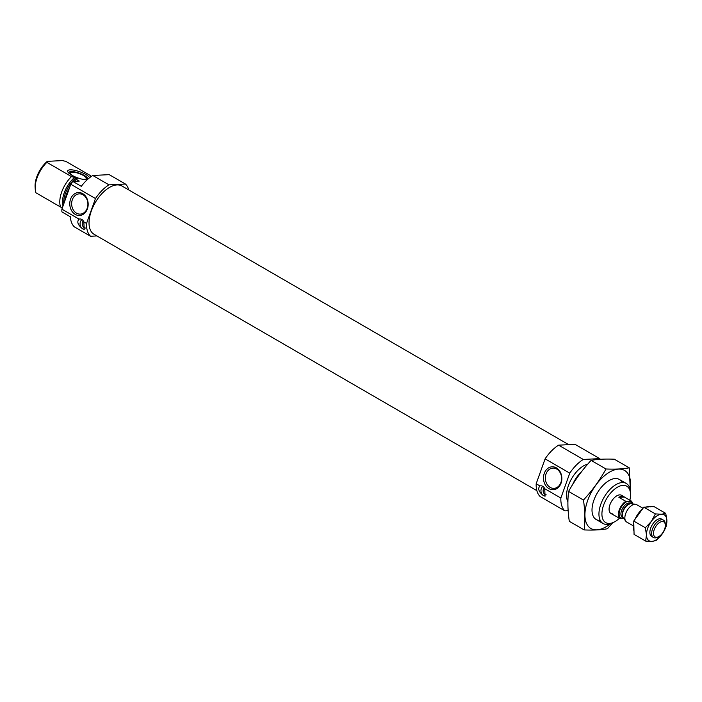<?xml version="1.0" encoding="UTF-8"?>
<svg xmlns="http://www.w3.org/2000/svg" width="702" height="702" viewBox="0 0 702 702"><rect width="100%" height="100%" fill="white"/><g stroke="black" fill="none" stroke-linecap="round" stroke-linejoin="round"><path stroke-width="1.05" d="M556.747 469.059A10.144 8.126 -92.9 0 0 553.299 468.094A10.144 8.126 -92.9 0 0 545.357 478.641A10.144 8.126 -92.9 0 0 554.308 488.329A10.144 8.126 -92.9 0 0 561.495 480.028A10.144 8.126 -92.9 0 0 556.747 469.059M96.911 235.933L90.567 236.258L74.368 226.878A31.564 16.769 -59.9 0 1 70.384 216.795L61.899 211.881A31.564 16.769 -59.9 0 1 61.873 209.152L70.788 184.257A31.564 16.769 -59.9 0 1 72.806 181.423L79.273 181.098L76.185 179.308A23.14 12.303 -59.9 0 0 74.263 181.344M90.567 236.258A31.564 16.769 -59.9 0 1 86.548 223.438L83.854 221.876L84.17 229.282L82.573 228.782A5.256 4.212 87.1 0 1 80.072 224.333A5.256 4.212 87.1 0 1 81.976 219.559M61.873 209.152L79.072 219.112C76.632 221.762 77.808 224.982 82.573 228.782A5.256 4.212 87.1 0 0 84.275 229.273M86.548 223.438L95.463 198.543A31.564 16.769 -59.9 0 1 108.968 184.845L92.778 175.474L109.222 174.649L125.421 184.021A31.564 16.769 -59.9 0 1 128.764 189.952M108.968 184.845L125.421 184.021M92.778 175.474A31.564 16.769 -59.9 0 0 81.292 186.328L72.806 181.423M95.463 198.543L70.788 184.257M64.768 201.062A23.14 12.303 -59.9 0 1 69.305 188.399M76.255 179.308A20.727 11.013 -59.9 0 1 77.22 178.483L76.185 179.308M62.469 207.494L60.574 207.046A23.14 12.303 -59.9 0 1 71.481 176.588L76.035 177.799L77.22 178.483L76.834 179.273M90.497 177.071L90.479 175.632A23.14 12.303 -59.9 0 1 90.821 176.79M90.479 175.632L65.874 161.39L62.381 160.591L47.288 161.355L46.876 162.346L71.481 176.588M60.574 207.046L35.969 192.804A23.14 12.303 -59.9 0 1 35.214 188.829A23.14 12.303 -59.9 0 1 46.876 162.346M35.214 188.829L35.1 186.872A21.042 11.179 -59.9 0 1 47.288 161.355M536.846 490.637L94.024 234.266A27.878 14.812 -59.9 0 1 95.174 202.72A27.878 14.812 -59.9 0 1 121.964 186.012L568.699 444.656M568.146 510.696L564.873 510.863L540.189 496.568A31.564 16.769 -59.9 0 1 536.179 483.757L539.961 485.942C537.521 488.592 538.688 491.812 543.462 495.612L545.05 496.121L544.734 488.715L560.854 498.043L569.77 473.148A31.564 16.769 -59.9 0 1 583.274 459.45L599.727 458.625A31.564 16.769 -59.9 0 1 600.368 459.275M564.873 510.863A31.564 16.769 -59.9 0 1 560.854 498.043M619.401 518.287A21.042 11.179 -59.9 0 1 614.092 522.086A21.042 11.179 -59.9 0 1 609.415 523.429A21.042 11.179 -59.9 0 1 608.52 495.735A21.042 11.179 -59.9 0 1 630.51 493.725A21.042 11.179 -59.9 0 1 629.861 500.21M612.82 513.908A10.521 5.59 -59.9 0 1 610.959 513.495A10.521 5.59 -59.9 0 1 611.398 501.588A10.521 5.59 -59.9 0 1 621.507 495.287L623.815 496.621A10.521 5.59 120.1 0 0 621.954 496.209A10.521 5.59 120.1 0 0 618.874 497.297L624.359 497.025A10.521 5.59 120.1 0 0 623.815 496.621M614.092 522.086L612.337 522.955A23.14 12.303 -59.9 0 1 607.195 524.438A23.14 12.303 -59.9 0 1 603.097 523.525A23.14 12.303 -59.9 0 1 604.045 497.332A23.14 12.303 -59.9 0 1 626.289 483.467A23.14 12.303 -59.9 0 1 630.396 491.76L630.51 493.725M572.551 484.687A23.14 12.303 -59.9 0 1 581.87 471.27M567.9 501.737A23.14 12.303 -59.9 0 1 570.84 480.054A23.14 12.303 -59.9 0 1 587.785 464.101M536.179 483.757L545.094 458.854A31.564 16.769 -59.9 0 1 558.599 445.165L575.052 444.34L599.727 458.625M558.599 445.165L583.274 459.45M556.388 467.883A11.478 9.196 -92.9 0 0 543.523 479.247A11.478 9.196 -92.9 0 0 558.09 487.679A11.478 9.196 -92.9 0 0 556.388 467.883M539.961 485.942A5.256 4.212 87.1 0 1 540.751 485.81A5.256 4.212 87.1 0 1 544.734 488.715M545.094 458.854L569.77 473.148M545.164 496.112A5.256 4.212 87.1 0 1 543.462 495.612A5.256 4.212 87.1 0 1 540.961 491.163A5.256 4.212 87.1 0 1 542.857 486.389M546.253 494.884A4.107 3.282 87.1 0 1 545.094 494.506A4.107 3.282 87.1 0 1 544.199 487.706M82.696 193.638A11.478 9.196 -92.9 0 0 69.831 205.002A11.478 9.196 -92.9 0 0 84.407 213.434A11.478 9.196 -92.9 0 0 82.696 193.638M79.072 219.112A5.256 4.212 87.1 0 1 79.861 218.971A5.256 4.212 87.1 0 1 83.854 221.876M85.363 228.045A4.107 3.282 87.1 0 1 84.205 227.667A4.107 3.282 87.1 0 1 83.31 220.876M89.619 177.694A11.732 3.238 19.7 0 0 81.397 172.367A11.732 3.238 19.7 0 0 70.139 169.831A11.732 3.238 19.7 0 0 67.664 171.42A11.732 3.238 19.7 0 0 75.237 176.913A11.732 3.238 19.7 0 0 87.162 179.8M69.358 173.57A9.916 2.738 -160.3 0 1 69.349 172.043A9.916 2.738 -160.3 0 1 79.326 173.192A9.916 2.738 -160.3 0 1 87.759 178.633A9.916 2.738 -160.3 0 1 86.785 179.809M73.754 176.237A8.415 2.325 -160.3 0 1 70.481 172.929A8.415 2.325 -160.3 0 1 79.186 173.578A8.415 2.325 -160.3 0 1 86.32 178.606A8.415 2.325 -160.3 0 1 84.573 179.335A8.415 2.325 -160.3 0 1 81.686 179.08M83.064 194.805A10.144 8.126 -92.9 0 0 79.607 193.849A10.144 8.126 -92.9 0 0 71.665 204.396A10.144 8.126 -92.9 0 0 80.625 214.084A10.144 8.126 -92.9 0 0 87.803 205.783A10.144 8.126 -92.9 0 0 83.064 194.805M610.31 523.815A33.556 17.831 -59.9 0 1 584.924 515.066A33.556 17.831 -59.9 0 1 609.906 471.928A33.556 17.831 -59.9 0 1 630.124 489.575M600.254 520.419A23.14 12.303 -59.9 0 1 592.04 511.205A23.14 12.303 -59.9 0 1 610.099 480.01A23.14 12.303 -59.9 0 1 622.183 482.555M630.431 492.295L629.238 467.822C622.928 468.989 615.18 469.375 605.993 468.989C599.833 480.124 592.321 490.47 583.459 500.035C585.047 510.775 585.284 520.735 584.178 529.922C593.172 530.317 600.921 529.922 607.423 528.755L612.653 522.797M629.238 467.822L614.355 459.213C605.159 458.827 597.411 459.213 591.11 460.38L605.993 468.989M584.178 529.922L569.296 521.305C567.707 510.565 567.47 500.605 568.585 491.426C574.745 480.291 582.256 469.945 591.11 460.38M583.459 500.035L568.585 491.426M623.613 518.251L619.682 518.453A10.521 5.59 -59.9 0 1 619.199 510.064A10.521 5.59 -59.9 0 1 625.815 501.316L631.3 501.044A10.521 5.59 -59.9 0 1 632.59 503.957M631.3 501.044L624.359 497.025M619.682 518.453L612.741 514.434A10.521 5.59 120.1 0 0 613.276 514.829A10.521 5.59 120.1 0 0 613.89 515.101M625.815 501.316L618.874 497.297M662.24 521.525A8.696 4.624 -59.9 0 1 665.321 524.982A8.696 4.624 -59.9 0 1 658.537 536.705A8.696 4.624 -59.9 0 1 653.816 531.002A8.696 4.624 -59.9 0 1 662.24 521.525M658.537 536.705L657.432 537.258A10.021 5.326 -59.9 0 1 653.43 537.504A10.021 5.326 -59.9 0 1 653.079 527.632A10.021 5.326 -59.9 0 1 661.696 519.761A10.021 5.326 -59.9 0 1 663.469 520.156A10.021 5.326 -59.9 0 1 665.25 523.753L665.321 524.982M633.318 525.859L626.649 521.998A10.021 5.326 -59.9 0 1 625.728 521.156A10.021 5.326 -59.9 0 1 626.816 511.1A10.021 5.326 -59.9 0 1 634.915 504.255A10.021 5.326 -59.9 0 1 635.503 504.273A10.021 5.326 -59.9 0 1 636.688 504.65L642.988 508.301M662.495 519.805A10.021 5.326 120.1 0 0 657.704 519.383A10.021 5.326 120.1 0 0 649.885 532.888A10.021 5.326 120.1 0 0 652.641 536.828M646.481 535.187A15.023 7.985 120.1 0 0 651.667 541.409L651.974 541.391A15.023 7.985 120.1 0 0 661.881 534.415L662.179 534.011A15.023 7.985 120.1 0 0 666.9 520.814L666.891 520.428A15.023 7.985 120.1 0 0 661.705 514.215L661.398 514.224A15.023 7.985 120.1 0 0 651.491 521.2L651.193 521.604A15.023 7.985 120.1 0 0 646.472 534.801L645.656 541.093L651.667 541.409M651.193 521.604L645.331 527.764L646.472 534.801M661.398 514.224L655.387 513.908L651.491 521.2M651.974 541.391L656.019 540.566L661.881 534.415M662.179 534.011L666.075 526.719L666.9 520.814M666.891 520.428L665.75 513.39L661.705 514.215M655.387 513.908L643.795 507.195L648.823 506.949L648.2 506.581L654.159 506.677L665.75 513.39M645.656 541.093L634.064 534.38L633.906 527.904L633.274 527.544L633.897 527.518L633.739 521.051L638.618 514.32L638.285 513.557L638.908 513.925L643.795 507.195M645.331 527.764L633.739 521.051M650.377 506.87A15.023 7.985 120.1 0 0 648.499 506.572M637.995 513.961A15.023 7.985 120.1 0 0 635.02 519.287M633.792 522.99A15.023 7.985 120.1 0 0 633.265 527.158M648.2 506.581A15.023 7.985 120.1 0 0 646.033 507.09M642.207 509.38A15.023 7.985 120.1 0 0 638.285 513.557M633.274 527.544A15.023 7.985 120.1 0 0 633.976 530.852M65.777 196.63A20.727 11.013 -59.9 0 1 69.568 187.645M74.201 181.353A20.727 11.013 -59.9 0 1 75.254 180.247M63.794 203.791A20.727 11.013 -59.9 0 1 76.035 177.799M63.031 205.923A21.218 11.276 -59.9 0 1 74.666 177.316M574.438 481.704A22.411 11.908 -59.9 0 1 579.738 474.061M623.455 518.05A9.363 4.975 -59.9 0 1 619.647 510.758A9.363 4.975 -59.9 0 1 628.518 501.272A9.363 4.975 -59.9 0 1 631.677 503.852M625.728 521.156L623.104 517.567A8.178 4.344 -59.9 0 1 623.99 509.362A8.178 4.344 -59.9 0 1 630.607 503.773A8.178 4.344 -59.9 0 1 631.08 503.79L635.503 504.273M623.262 517.786A8.099 4.309 -59.9 0 1 623.446 509.696A8.099 4.309 -59.9 0 1 630.264 503.659A8.099 4.309 -59.9 0 1 631.352 503.817M623.315 517.848L622.358 517.295A8.099 4.309 -59.9 0 1 622.069 509.31A8.099 4.309 -59.9 0 1 629.036 502.948A8.099 4.309 -59.9 0 1 630.475 503.273L631.431 503.825M626.289 483.467L619.348 479.448M603.097 523.525L596.156 519.506M69.349 172.043L68.471 172.753M87.759 178.633L87.864 179.168M613.276 514.829L610.959 513.495M663.469 520.156L661.705 519.138M653.43 537.504L651.667 536.477"/></g></svg>
